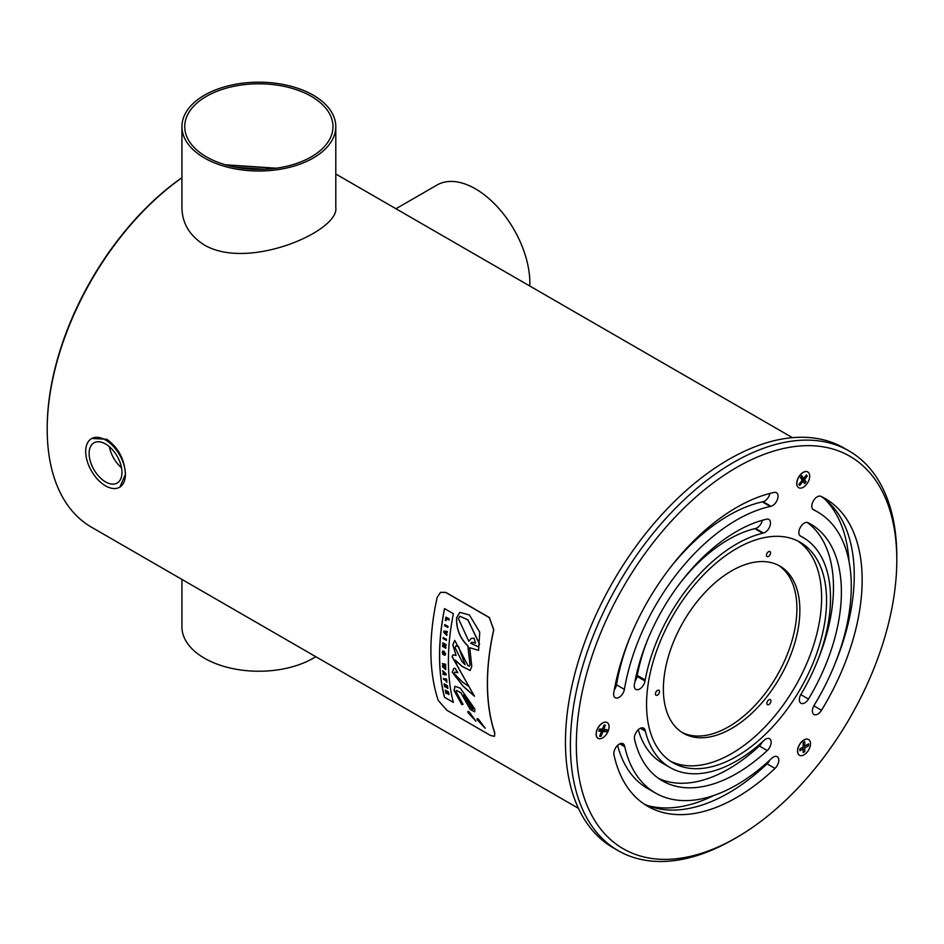<?xml version="1.0" encoding="UTF-8"?>
<svg xmlns="http://www.w3.org/2000/svg" width="944" height="944" viewBox="0 0 944 944"><rect width="100%" height="100%" fill="white"/><g stroke="black" fill="none" stroke-linecap="round" stroke-linejoin="round"><path stroke-width="1.42" d="M443.951 665.131L445.533 665.26A214.146 123.64 -60 0 1 445.497 664.316L442.358 663.585L444.376 666.275L442.441 665.803A214.146 123.64 120 0 0 442.488 666.7L445.71 669.591A214.146 123.64 -60 0 1 445.662 668.682L443.574 666.842L445.603 667.373A214.146 123.64 -60 0 1 445.568 666.547L444.046 665.072L445.674 666.488A214.005 123.558 120 0 0 445.698 667.314L445.603 667.373M443.999 666.181L442.441 665.803M442.358 663.585L445.603 664.257A214.005 123.558 120 0 0 445.627 665.213L445.533 665.26M445.71 669.591L445.804 669.532A214.005 123.558 120 0 1 445.757 668.623L445.662 668.682M444.01 667.219L445.757 668.623M446.913 710.289L490.55 735.482L494.396 736.332L494.727 733.075A214.146 123.64 -60 0 1 493.677 629.943L489.322 617.624L445.686 592.431L440.518 592.36L437.202 597.34A214.146 123.64 120 0 0 438.252 700.472L446.913 710.289M452.235 672.211L453.745 668.446L454.996 668.234L457.864 672.706L454.654 672.163L454.052 673.461L462.442 682.028L468.932 686.43L452.117 656.812L452.955 654.817L456.058 655.466L452.801 644.846L454.76 640.374L468.106 665.815L469.428 666.134L469.982 664.8L467.882 646.038C459.846 638.156 456.082 628.704 456.613 617.683L459.787 612.361L469.392 614.957L479.753 632.161L478.573 650.381L469.734 647.702L471.788 666.358L470.159 670.523L462.005 666.381L455.161 660.116L457.403 666.134L474.443 696.224L463.209 686.359L452.235 672.211L463.303 686.3L474.454 696.082M453.38 613.706A214.146 123.64 120 0 0 453.344 702.395L444.471 697.274A214.146 123.64 -60 0 1 444.506 608.585L453.38 613.706M463.032 704.307L461.769 704.602L454.064 690.524L454.937 686.288L460.306 688.211L474.844 709.086L474.69 711.8L470.218 709.463L460.908 692.825L456.365 690.371L456.094 691.704L463.032 704.307L461.769 704.602M467.976 711.375L467.846 712.354L469.133 711.811L475.847 721.122L467.846 712.354L467.917 711.398M477.18 718.573L477.074 719.54L478.337 719.009L485.157 728.261L477.074 719.54L477.121 718.596M459.834 612.337L456.719 617.624C456.188 628.645 459.94 638.097 467.988 645.979L470.088 664.741L469.475 666.11M469.734 647.702L478.62 650.345M454.807 640.351L452.908 644.787L456.058 655.466M455.22 660.092L462.1 666.322L470.206 670.5M453.002 654.782L452.211 656.753L468.932 686.43M454.701 672.128L457.769 672.553M453.804 668.423L452.329 672.163M444.471 697.274L453.439 702.336M470.218 709.463L474.738 711.776M460.908 692.825L470.324 709.404M454.984 686.264L454.158 690.465L461.864 704.543L463.126 704.248M456.412 690.347L461.014 692.766M467.953 712.283L475.953 721.063M477.18 719.481L485.263 728.202M440.565 592.325L445.792 592.372L489.429 617.565L493.783 629.884A214.005 123.558 120 0 0 487.47 683.432A214.005 123.558 120 0 0 494.833 733.016L494.503 736.273M444.589 608.656A214.005 123.558 120 0 0 444.565 697.215M463.551 695.055L471.587 708.425L473.05 709.263L472.873 707.835L463.646 694.996L472.979 707.788L473.145 709.204M470.714 643.253L478.136 646.734L479.493 644.15L467.811 619.83L459.811 616.29L458.418 618.627L468.861 641.354L471.103 638.486L474.041 638.179L475.564 643.171L471.717 642.239L470.714 643.253M468.861 641.354L471.15 638.451M459.858 616.267L467.917 619.771L479.587 644.091L478.183 646.699M471.764 642.203L475.505 642.97M444.73 624.609A214.146 123.64 120 0 0 444.577 625.648L447.857 627.43A214.005 123.558 120 0 1 447.999 626.379L444.73 624.609L447.999 626.379M447.751 627.489A214.146 123.64 -60 0 1 447.904 626.438M446.276 640.398A214.146 123.64 -60 0 1 446.37 639.395L443.196 637.566A214.146 123.64 120 0 0 443.102 638.569L446.382 640.351A214.005 123.558 120 0 1 446.465 639.336L446.37 639.395M443.196 637.566L446.465 639.336M443.42 678.358A214.146 123.64 120 0 0 443.527 679.255L446.099 680.742A214.146 123.64 120 0 0 446.229 681.816L446.937 682.099A214.005 123.558 120 0 1 446.571 679.055L445.875 678.771A214.146 123.64 120 0 0 445.993 679.845L443.42 678.358L445.981 679.727M445.875 678.771L446.571 679.055M446.831 682.158A214.146 123.64 -60 0 1 446.477 679.114M446.347 618.521L448.919 620.007A214.146 123.64 -60 0 1 449.096 618.945L445.922 617.116A214.146 123.64 120 0 0 445.356 620.515L446.005 620.597A214.146 123.64 -60 0 1 446.347 618.521M446.005 620.597L446.099 620.538A214.005 123.558 120 0 1 446.429 618.568M445.922 617.116L449.202 618.886A214.005 123.558 120 0 0 449.025 619.948L448.919 620.007M444.14 683.834A214.146 123.64 120 0 0 444.612 686.748L445.179 686.866A214.146 123.64 -60 0 1 444.872 685.025L445.639 685.474A214.146 123.64 120 0 0 445.898 687.079L446.5 687.421A214.146 123.64 -60 0 1 446.241 685.816L446.842 686.17A214.146 123.64 120 0 0 447.137 687.94L447.869 688.424A214.005 123.558 120 0 1 447.421 685.615L444.14 683.834L447.421 685.615M446.5 687.421L446.595 687.362A214.005 123.558 120 0 1 446.359 685.887M445.179 686.866L445.273 686.807A214.005 123.558 120 0 1 445.002 685.096M447.763 688.483A214.146 123.64 -60 0 1 447.326 685.674M446.878 634.439L444.695 632.22L447.09 632.574A214.146 123.64 -60 0 1 447.22 631.501L443.869 631.088A214.146 123.64 120 0 0 443.739 632.268L446.76 635.454A214.146 123.64 -60 0 1 446.878 634.439L446.972 634.38A214.005 123.558 120 0 0 446.866 635.395L446.76 635.454M447.09 632.574L447.185 632.515A214.005 123.558 120 0 1 447.314 631.442L447.22 631.501M445.19 632.681L446.972 634.38M443.869 631.088L447.314 631.442M444.164 655.089A214.146 123.64 -60 0 1 444.199 653.354L444.305 653.295A214.005 123.558 120 0 0 444.27 655.03L442.807 654.298L442.299 652.28L442.83 651.053L444.105 651.289L445.639 654.015L444.636 655.171M444.199 653.354L443.668 653.012A214.146 123.64 120 0 0 443.656 653.862L442.866 652.599L443.94 652.292L444.954 653.732L444.541 655.23L445.533 654.074L443.999 651.336L442.736 651.112M444.541 655.23L445.179 655.16M443.668 653.012L444.305 653.295M444.034 652.245L442.96 652.54L443.208 653.484M442.96 652.54L443.94 652.292M445.993 673.898L442.724 670.736A214.146 123.64 120 0 0 442.783 671.656L443.409 672.246A214.146 123.64 120 0 0 443.515 673.603L442.937 673.497A214.146 123.64 120 0 0 443.019 674.405L446.075 674.925A214.146 123.64 -60 0 1 445.993 673.898L446.087 673.839A214.005 123.558 120 0 0 446.17 674.866L446.075 674.925M444.848 673.603L444.069 673.709A214.146 123.64 -60 0 1 443.999 672.801L444.848 673.603M444.069 673.709L444.966 673.804M444.117 672.907A214.005 123.558 120 0 0 444.176 673.65M442.724 670.736L446.087 673.839M445.662 692.33A214.146 123.64 120 0 0 445.863 693.25L448.801 694.017A214.146 123.64 -60 0 1 448.4 691.964L445.226 690.135A214.146 123.64 120 0 0 445.391 690.984L446.795 691.799A214.146 123.64 120 0 0 446.925 692.459L445.662 692.33L446.913 692.389M445.226 690.135L448.494 691.905A214.005 123.558 120 0 0 448.907 693.958L448.754 694.631M448.801 694.607L448.907 693.958M447.48 692.188A214.005 123.558 120 0 0 447.633 692.92L448.258 693.321M448.164 693.38L447.527 692.979A214.146 123.64 -60 0 1 447.35 692.117L447.975 692.471A214.146 123.64 120 0 0 448.164 693.38L448.046 693.592M444.14 646.109L445.875 645.708A214.146 123.64 -60 0 1 445.946 644.646L442.771 642.817A214.146 123.64 120 0 0 442.712 643.773L444.73 644.941L442.618 645.342A214.146 123.64 120 0 0 442.559 646.38L445.733 648.221A214.146 123.64 -60 0 1 445.78 647.265L444.14 646.109M442.771 642.817L446.052 644.587A214.005 123.558 120 0 0 445.981 645.649L445.875 645.708M442.618 645.342L444.494 644.917M445.733 648.221L445.828 648.162A214.005 123.558 120 0 1 445.887 647.206L445.78 647.265M443.987 646.121L445.887 647.206M465.121 664.729L458.359 646.475L455.987 645.802L455.114 647.714L462.053 661.638L465.121 664.729L458.454 646.416L456.035 645.779M91.828 438.453L106.861 439.267C118.484 447.834 124.655 459.539 125.399 474.395L119.923 487.045M578.436 808.335L91.521 527.212A214.005 123.558 -60 0 1 47.2 429.249A214.005 123.558 -60 0 1 181.932 177.779M335.793 126.602L335.793 207.715C339.238 231.079 248.555 270.869 204.459 245.062C189.72 235.811 182.216 223.362 181.932 207.715L181.932 126.602A76.924 44.415 180 0 1 204.459 95.191A76.924 44.415 180 0 1 288.298 85.562A76.924 44.415 180 0 1 335.793 126.602A76.924 44.415 180 0 1 288.298 167.631A76.924 44.415 180 0 1 204.459 158.002A76.924 44.415 180 0 1 181.932 126.602M206.441 96.335A74.128 42.799 180 0 1 287.224 87.06A74.128 42.799 180 0 1 332.984 126.602A74.128 42.799 180 0 1 287.224 166.144A74.128 42.799 180 0 1 206.441 156.869A74.128 42.799 180 0 1 184.729 126.602A74.128 42.799 180 0 1 206.441 96.335M276.321 168.197L225.427 164.799M125.399 474.395A28.072 16.201 -120 0 0 113.138 446.146A28.072 16.201 -120 0 0 91.509 438.63A28.072 16.201 -120 0 0 91.509 471.044A28.072 16.201 -120 0 0 119.581 487.246A28.072 16.201 -120 0 0 125.399 474.395M109.362 446.701A23.222 13.405 -120 0 0 121.516 467.764M105.551 481.9A23.222 13.405 -120 0 0 117.162 483.045A23.222 13.405 -120 0 0 121.965 472.413A23.222 13.405 -120 0 0 111.829 449.049A23.222 13.405 -120 0 0 93.94 442.83A23.222 13.405 -120 0 0 90.376 461.439A23.222 13.405 -120 0 0 105.551 481.9M529.796 286.02A76.924 44.415 -120 0 0 475.457 188.847A76.924 44.415 -120 0 0 436.989 185.036L395.937 208.742M226.265 165.047L275.613 168.292M264.426 169.283L235.823 167.277M181.932 579.404L181.932 626.828A76.924 44.415 0 0 0 231.127 668.246A76.924 44.415 0 0 0 315.792 656.694M797.22 485.794A9.086 5.239 120 0 0 798.742 487.718A9.086 5.239 120 0 0 806.495 484.414A9.086 5.239 120 0 0 807.828 471.988A9.086 5.239 120 0 0 799.863 475.54A9.086 5.239 120 0 0 797.22 485.794M798.695 487.682A9.086 5.239 -60 0 1 798.636 487.659A9.086 5.239 -60 0 1 797.114 485.735A9.086 5.239 -60 0 1 799.745 475.469A9.086 5.239 -60 0 1 807.71 471.906A9.086 5.239 -60 0 1 808.088 472.153M800.878 476.791L803.651 478.396L806.436 474.938L807.262 476.095L804.477 479.564L800.5 477.263M801.857 480.626L803.061 481.322L799.745 485.44L798.931 484.272L802.235 480.154L800.347 477.463L801.763 475.705L803.651 478.396M807.262 476.095L806.058 475.41M804.477 479.564L806.093 481.865L804.677 483.635L803.061 481.322M806.093 481.865L801.621 479.292M599.464 738.739A9.086 5.239 120 0 0 607.759 732.025A9.086 5.239 120 0 0 607.204 722.585A9.086 5.239 120 0 0 605.871 722.184A9.086 5.239 120 0 0 597.564 728.886A9.086 5.239 120 0 0 598.118 738.326A9.086 5.239 120 0 0 599.464 738.739M598.225 738.373A9.086 5.239 -60 0 1 598 738.267A9.086 5.239 -60 0 1 597.446 728.827A9.086 5.239 -60 0 1 605.753 722.125A9.086 5.239 -60 0 1 607.11 722.538A9.086 5.239 -60 0 1 607.157 722.561M599.192 729.983L601.552 731.34L598.767 731.093L599.582 728.992L602.366 729.24L603.995 725.051L605.411 725.181L603.782 729.358L607.098 729.653L606.272 731.765L602.968 731.47L599.416 729.417M601.8 729.181L606.272 731.765M602.579 728.674L603.782 729.358M599.877 735.659L601.068 736.355L599.652 736.226L601.552 731.34M602.968 731.47L601.068 736.355M804.076 754.811A9.086 5.239 120 0 0 809.999 746.81A9.086 5.239 120 0 0 808.595 739.541A9.086 5.239 120 0 0 801.598 741.984A9.086 5.239 120 0 0 797.633 751.117A9.086 5.239 120 0 0 799.509 755.283A9.086 5.239 120 0 0 804.076 754.811M799.462 755.247A9.086 5.239 -60 0 1 799.415 755.224A9.086 5.239 -60 0 1 799.415 744.733A9.086 5.239 -60 0 1 808.501 739.482A9.086 5.239 -60 0 1 808.548 739.518M803.167 748.922L799.91 750.799L799.91 748.911L803.167 747.034L804.795 747.978L804.795 751.684L803.167 752.628L803.167 748.922L801.527 747.978M803.167 750.74L804.795 751.684M803.167 747.034L803.167 742.621L804.795 741.677L804.795 746.09L803.167 745.146M804.795 746.09L808.583 743.896L808.583 745.784L804.795 747.978M806.955 744.84L808.583 745.784M681.91 732.343A96.512 55.72 120 0 0 728.886 726.62A96.512 55.72 120 0 0 791.343 642.911A96.512 55.72 120 0 0 778.375 565.255M731.848 728.331A96.512 55.72 -60 0 1 683.362 733.24A96.512 55.72 -60 0 1 683.362 621.801A96.512 55.72 -60 0 1 779.874 566.081A96.512 55.72 -60 0 1 794.718 643.265A96.512 55.72 -60 0 1 731.848 728.331M768.499 556.429A2.891 1.664 -60 0 1 767.047 556.571A2.891 1.664 -60 0 1 767.047 553.243A2.891 1.664 -60 0 1 769.938 551.567A2.891 1.664 -60 0 1 770.387 553.88A2.891 1.664 -60 0 1 768.499 556.429M768.912 704.507A2.891 1.664 -60 0 1 767.46 704.661A2.891 1.664 -60 0 1 767.46 701.321A2.891 1.664 -60 0 1 770.351 699.657A2.891 1.664 -60 0 1 770.8 701.97A2.891 1.664 -60 0 1 768.912 704.507M657.472 695.103A2.891 1.664 -60 0 1 656.021 695.256A2.891 1.664 -60 0 1 656.021 691.917A2.891 1.664 -60 0 1 658.912 690.253A2.891 1.664 -60 0 1 659.349 692.554A2.891 1.664 -60 0 1 657.472 695.103M797.68 540.936A127.287 73.49 -60 0 1 814.141 643.478A127.287 73.49 -60 0 1 731.919 753.406A127.287 73.49 -60 0 1 670.5 761.23M813.551 509.843A7.694 4.437 -60 0 1 813.386 509.76A7.694 4.437 -60 0 1 813.303 501.016A7.694 4.437 -60 0 1 820.914 496.343A177.637 102.566 -60 0 1 825.363 498.68A177.637 102.566 -60 0 1 821.528 710.266A7.694 4.437 -60 0 1 813.976 714.466A7.694 4.437 -60 0 1 814.117 705.345L814.696 704.389A162.25 93.68 120 0 0 817.681 512.002A162.25 93.68 120 0 0 813.551 509.843L813.221 509.654M835.062 663.549A177.637 102.566 120 0 0 821.327 496.544M614.308 689.852A7.694 4.437 120 0 0 616.503 684.801A162.25 93.68 -60 0 1 630.144 636.929M624.409 689.38A7.694 4.437 -60 0 1 620.621 696.224A7.694 4.437 -60 0 1 615.252 697.734A7.694 4.437 -60 0 1 613.789 692.766A177.637 102.566 -60 0 1 774.186 492.414A7.694 4.437 -60 0 1 776.44 492.674A7.694 4.437 -60 0 1 777.254 499.883A7.694 4.437 -60 0 1 771 506.267L770.245 506.432A162.25 93.68 120 0 0 624.409 689.38L616.503 684.801M669.851 568.146A162.25 93.68 -60 0 1 762.327 501.866L763.082 501.701A7.694 4.437 120 0 0 769.915 493.429M817.339 661.26A148.267 85.597 120 0 0 807.191 522.421M800.618 536.157A7.694 4.437 -60 0 1 800.441 536.074A7.694 4.437 -60 0 1 800.394 527.283A7.694 4.437 -60 0 1 808.029 522.681A148.267 85.597 -60 0 1 810.684 524.109A148.267 85.597 -60 0 1 808.489 699.056A7.694 4.437 -60 0 1 800.925 703.256A7.694 4.437 -60 0 1 801.067 694.135L801.645 693.167A132.88 76.724 120 0 0 802.99 537.431A132.88 76.724 120 0 0 801.185 536.452L800.288 535.968M658.582 778.422A148.267 85.597 120 0 0 759.342 745.972A7.694 4.437 120 0 0 762.103 742.161M767.248 750.539A148.267 85.597 -60 0 1 662.44 780.889A148.267 85.597 -60 0 1 634.545 739.294A7.694 4.437 -60 0 1 637.212 730.845A7.694 4.437 -60 0 1 643.702 728.154A7.694 4.437 -60 0 1 645.153 730.349L645.342 731.14A132.88 76.724 120 0 0 670.134 767.566A132.88 76.724 120 0 0 763.307 741.064L764.062 740.367A7.694 4.437 -60 0 1 769.537 738.751A7.694 4.437 -60 0 1 767.248 750.539L759.342 745.972M670.134 767.566L662.216 763A132.88 76.724 -60 0 1 638.262 729.736M645.153 730.349L641.07 728.001M645.012 680.99A7.694 4.437 -60 0 1 641.224 687.846A7.694 4.437 -60 0 1 635.855 689.356A7.694 4.437 -60 0 1 634.403 684.294A148.267 85.597 -60 0 1 766.646 519.176A7.694 4.437 -60 0 1 768.9 519.448A7.694 4.437 -60 0 1 769.714 526.658A7.694 4.437 -60 0 1 763.46 533.03L762.705 533.218A132.88 76.724 120 0 0 645.189 679.999L645.012 680.99L637.094 676.423L637.283 675.432A132.88 76.724 -60 0 1 647.867 639.194M634.946 681.415A7.694 4.437 120 0 0 637.094 676.423M680.683 582.354A132.88 76.724 -60 0 1 754.787 528.64L755.542 528.463A7.694 4.437 120 0 0 762.363 520.286M763.46 533.03L755.542 528.463M643.879 803.899A177.637 102.566 120 0 0 767.071 763.838A7.694 4.437 120 0 0 769.738 760.168M771.72 758.303A7.694 4.437 -60 0 1 777.207 756.687A7.694 4.437 -60 0 1 774.989 768.404A177.637 102.566 -60 0 1 647.749 806.329A177.637 102.566 -60 0 1 613.966 754.846A7.694 4.437 -60 0 1 616.633 746.409A7.694 4.437 -60 0 1 623.123 743.719A7.694 4.437 -60 0 1 624.574 745.913L624.751 746.704A162.25 93.68 120 0 0 655.443 793.007A162.25 93.68 120 0 0 771.72 758.303M655.443 793.007L647.525 788.441A162.25 93.68 -60 0 1 617.612 745.359M736.863 756.262A127.287 73.49 -60 0 1 672.919 762.74A127.287 73.49 -60 0 1 672.919 615.759A127.287 73.49 -60 0 1 800.205 542.281A127.287 73.49 -60 0 1 819.77 644.079A127.287 73.49 -60 0 1 736.863 756.262M824.761 499.081A179.041 103.368 -60 0 1 849.01 561.35M713.876 795.45A179.041 103.368 -60 0 1 647.891 805.633M47.2 429.249L47.2 428.104A212.612 122.744 -60 0 1 181.932 177.661M736.568 837.54L733.606 839.251A230.796 133.257 -60 0 1 618.202 850.686L613.258 847.83A230.796 133.257 -60 0 1 565.456 742.173A230.796 133.257 -60 0 1 666.204 509.902A230.796 133.257 -60 0 1 844.054 448.07L848.998 450.925A230.796 133.257 -60 0 1 896.8 556.582L896.8 560.004A226.607 130.827 -60 0 1 736.568 837.54A226.607 130.827 -60 0 1 576.336 745.028A226.607 130.827 -60 0 1 736.568 467.492A226.607 130.827 -60 0 1 896.8 560.004M618.202 850.686A230.796 133.257 -60 0 1 570.4 745.028A230.796 133.257 -60 0 1 671.149 512.757A230.796 133.257 -60 0 1 848.998 450.925M821.528 710.266L813.846 705.829M770.245 506.432L762.327 501.866M771 506.267L763.082 501.701M808.489 699.056L800.795 694.607M801.185 536.452L800.064 535.803M645.342 731.14L640.374 728.272M645.189 679.999L637.283 675.432M762.705 533.218L754.787 528.64M774.989 768.404L767.071 763.838M624.751 746.704L619.783 743.837M624.574 745.913L620.491 743.553M792.441 437.662L335.793 174.015M92.17 438.252L91.509 438.63M120.242 486.868L119.581 487.246M817.681 512.002L812.595 509.064M802.99 537.431L799.91 535.661"/></g></svg>
